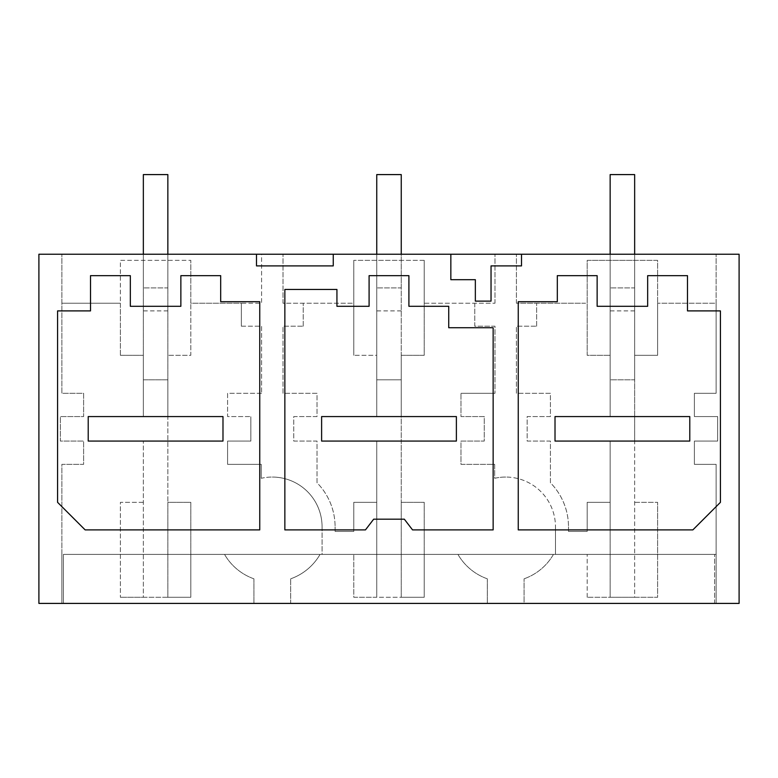 <?xml version="1.0" encoding="UTF-8"?>
<svg xmlns="http://www.w3.org/2000/svg" width="778" height="778" viewBox="0 0 778 778"><rect width="100%" height="100%" fill="white"/><g stroke="black" fill="none" stroke-linecap="round" stroke-linejoin="round"><path stroke-width="0.58" stroke-dasharray="3.89 2.92" d="M120.376 355.303L120.376 260.358L190.824 260.358L120.376 260.358L120.376 303.235L61.87 303.235L120.376 303.235L120.376 355.303L143.347 355.303L143.347 260.358L143.347 416.57L143.347 355.303L120.376 355.303M167.853 254.231L167.853 416.57L88.215 416.57L88.215 441.068L88.215 416.57L143.347 416.57L143.347 379.81L167.853 379.81L167.853 441.068L167.853 416.57L222.985 416.57L222.985 441.068L88.215 441.068L167.853 441.068L143.347 441.068L143.347 597.28L167.853 597.28L167.853 441.068L167.853 502.335L190.824 502.335L190.824 597.28L167.853 597.28L167.853 502.335L190.824 502.335L190.824 554.403L224.55 554.403L190.824 554.403L190.824 597.28L120.376 597.28L143.347 597.28L143.347 441.068L88.215 441.068L88.215 416.57L222.985 416.57L167.853 416.57L167.853 260.358L167.853 416.57L143.347 416.57L143.347 254.231M610.146 254.231L610.146 416.57L610.146 260.358L610.146 416.57L689.785 416.57L689.785 441.068L634.654 441.068L634.654 597.28L610.146 597.28L610.146 441.068L634.654 441.068L555.015 441.068L555.015 416.57L610.146 416.57L555.015 416.57L555.015 441.068L610.146 441.068L610.146 502.335L587.176 502.335L587.176 531.432L568.494 531.432L568.494 526.832L568.494 531.432L587.176 531.432L587.176 502.335L610.146 502.335L610.146 597.28L587.176 597.28L657.624 597.28L657.624 554.403L716.13 554.403L716.13 603.407L524.08 603.407L524.08 578.813L524.08 603.407L290.68 603.407L290.68 578.813L290.68 603.407L61.87 603.407L61.87 464.349L83.616 464.349L83.616 441.068L60.344 441.068L60.344 416.57L83.616 416.57L83.616 393.289L61.87 393.289L61.87 254.231L38.9 254.231L38.9 603.407L61.87 603.407L61.87 554.403L120.376 554.403L61.87 554.403L61.87 464.349L83.616 464.349L83.616 441.068L60.344 441.068L60.344 416.57L83.616 416.57L83.616 393.289L61.87 393.289L61.87 254.231L261.583 254.231L261.583 303.235L241.365 303.235L241.365 326.206L241.365 303.235L190.824 303.235L190.824 355.303L167.853 355.303L190.824 355.303L190.824 260.358L190.824 303.235L261.583 303.235L261.583 254.231L739.1 254.231L739.1 603.407L716.13 603.407L716.13 464.349L694.384 464.349L694.384 441.068L717.656 441.068L717.656 416.57L694.384 416.57L694.384 393.289L716.13 393.289L716.13 254.231L716.13 303.235L657.624 303.235L716.13 303.235L716.13 393.289L694.384 393.289L694.384 416.57L717.656 416.57L717.656 441.068L694.384 441.068L694.384 464.349L716.13 464.349L716.13 554.403L657.624 554.403L657.624 502.335L657.624 597.28L634.654 597.28L634.654 441.068L689.785 441.068L689.785 416.57L555.015 416.57L555.015 441.068L689.785 441.068L689.785 416.57L634.654 416.57L634.654 355.303L657.624 355.303L657.624 303.235L657.624 355.303L634.654 355.303L634.654 260.358L657.624 260.358L657.624 303.235L657.624 260.358L587.176 260.358L587.176 355.303L610.146 355.303L587.176 355.303L587.176 260.358L634.654 260.358L634.654 416.57L634.654 254.231M241.365 326.206L261.583 326.206L261.583 393.289L261.583 326.206L241.365 326.206M261.583 393.289L227.584 393.289L227.584 416.57L250.856 416.57L227.584 416.57L227.584 393.289L261.583 393.289M250.856 441.068L250.856 416.57L250.856 441.068L227.584 441.068L227.584 464.349L261.272 464.349L227.584 464.349L227.584 441.068L250.856 441.068M261.272 478.295L261.272 464.349L261.272 478.295A49.773 49.773 180 0 1 272.3 477.06A49.773 49.773 -0 0 0 261.272 478.295M322.073 526.832A49.773 49.773 -0 0 0 272.3 477.06A49.773 49.773 180 0 1 322.073 526.832L322.073 554.403L320.05 554.403A55.131 55.131 180 0 1 290.68 578.813A55.131 55.131 -0 0 0 320.05 554.403L353.776 554.403L322.073 554.403L322.073 526.832M253.92 578.813L253.92 603.407L253.92 578.813A55.131 55.131 180 0 1 224.55 554.403A55.131 55.131 -0 0 0 253.92 578.813M143.347 502.335L120.376 502.335L120.376 597.28L120.376 502.335L143.347 502.335M333.247 254.231L333.247 265.901L256.497 265.901L256.497 254.231M283.017 303.235L283.017 254.231L283.017 303.235L353.776 303.235L353.776 260.358L353.776 355.303L353.776 303.235L283.017 303.235M303.235 326.206L303.235 303.235L303.235 326.206L283.017 326.206L283.017 393.289L317.016 393.289L317.016 416.57L293.744 416.57L293.744 441.068L317.016 441.068L317.016 482.759A62.794 62.794 180 0 1 335.094 526.832A62.794 62.794 -0 0 0 317.016 482.759L317.016 441.068L293.744 441.068L293.744 416.57L317.016 416.57L317.016 393.289L283.017 393.289L283.017 326.206L303.235 326.206M335.094 526.832L335.094 531.432L353.776 531.432L353.776 502.335L376.746 502.335L353.776 502.335L353.776 531.432L335.094 531.432L335.094 526.832M376.746 254.231L376.746 416.57L401.254 416.57L376.746 416.57L376.746 379.81L401.254 379.81L401.254 441.068L321.615 441.068L321.615 416.57L376.746 416.57L376.746 355.303L353.776 355.303L376.746 355.303L376.746 260.358L376.746 416.57L321.615 416.57L321.615 441.068L456.385 441.068L456.385 416.57L321.615 416.57L321.615 441.068L376.746 441.068L376.746 597.28L401.254 597.28L401.254 441.068L401.254 502.335L424.224 502.335L424.224 597.28L401.254 597.28L401.254 502.335L424.224 502.335L424.224 554.403L457.95 554.403L424.224 554.403L424.224 597.28L353.776 597.28L353.776 554.403L353.776 597.28L376.746 597.28L376.746 441.068L456.385 441.068L456.385 416.57L456.385 441.068L401.254 441.068L401.254 355.303L424.224 355.303L424.224 303.235L494.983 303.235L424.224 303.235L424.224 260.358L353.776 260.358L401.254 260.358L401.254 416.57L401.254 254.231M130.334 275.665L130.334 306.299M180.866 275.665L180.866 306.299M220.689 275.665L220.689 301.708L259.745 301.708L259.745 529.896L85.152 529.896L57.582 502.335L57.582 310.899L90.511 310.899L90.511 275.665M222.985 416.57L222.985 441.068L222.985 416.57M714.593 603.407L63.407 603.407L63.407 554.403L714.593 554.403L63.407 554.403L63.407 603.407L714.593 603.407L714.593 554.403L714.593 603.407M505.7 477.06A49.773 49.773 -0 0 0 494.672 478.295L494.672 464.349L460.984 464.349L460.984 441.068L484.256 441.068L484.256 416.57L460.984 416.57L460.984 393.289L460.984 416.57L484.256 416.57L484.256 441.068L460.984 441.068L460.984 464.349L494.672 464.349L494.672 478.295A49.773 49.773 -0 0 1 555.473 526.832A49.773 49.773 -0 0 0 505.7 477.06M555.473 526.832L555.473 554.403L555.473 526.832M553.45 554.403L587.176 554.403L553.45 554.403A55.131 55.131 -0 0 1 524.08 578.813A55.131 55.131 -0 0 0 553.45 554.403M487.32 578.813L487.32 603.407L487.32 578.813A55.131 55.131 180 0 1 457.95 554.403A55.131 55.131 -0 0 0 487.32 578.813M474.765 303.235L474.765 326.206L494.983 326.206L494.983 393.289L494.983 326.206L474.765 326.206L474.765 303.235M494.983 393.289L460.984 393.289L494.983 393.289M450.841 254.231L450.841 279.681L475.348 279.681L475.348 301.125L491.035 301.125L491.035 265.901L521.503 265.901L521.503 254.231M557.311 275.665L557.311 301.708L518.255 301.708L518.255 529.896L692.848 529.896L720.418 502.335L720.418 310.899M597.134 275.665L597.134 306.299M647.666 275.665L647.666 306.299M687.489 275.665L687.489 310.899M634.654 502.335L657.624 502.335L634.654 502.335M585.61 303.235L516.417 303.235L585.61 303.235M516.417 303.235L516.417 254.231L516.417 303.235M587.176 597.28L587.176 554.403L587.176 597.28M494.983 303.235L494.983 254.231L494.983 303.235M536.635 326.206L536.635 303.235L536.635 326.206L516.417 326.206L516.417 393.289L550.416 393.289L550.416 416.57L527.144 416.57L527.144 441.068L550.416 441.068L550.416 482.759A62.794 62.794 180 0 1 568.494 526.832A62.794 62.794 -0 0 0 550.416 482.759L550.416 441.068L527.144 441.068L527.144 416.57L550.416 416.57L550.416 393.289L516.417 393.289L516.417 326.206L536.635 326.206M448.731 306.299L448.731 327.742L493.145 327.742L493.145 529.896L412.544 529.896L404.317 519.179L373.683 519.179L365.456 529.896L284.855 529.896L284.855 289.455L336.932 289.455L336.932 306.299M424.224 260.358L424.224 355.303L401.254 355.303L401.254 260.358L424.224 260.358M408.907 306.299L408.907 275.665M369.093 275.665L369.093 306.299M167.853 287.918L167.853 174.593L143.347 174.593L143.347 287.918L143.347 174.593L167.853 174.593L143.347 174.593L143.347 379.81L167.853 379.81L167.853 174.593L167.853 287.918L143.347 287.918L167.853 287.918M167.853 310.899L143.347 310.899M401.254 287.918L401.254 174.593L376.746 174.593L376.746 287.918L376.746 174.593L401.254 174.593L376.746 174.593L376.746 379.81L401.254 379.81L401.254 174.593L401.254 287.918L376.746 287.918L401.254 287.918M401.254 310.899L376.746 310.899M634.654 287.918L634.654 174.593L610.146 174.593L610.146 287.918L610.146 174.593L634.654 174.593L610.146 174.593L610.146 379.81L634.654 379.81L634.654 174.593L634.654 287.918L610.146 287.918L634.654 287.918M634.654 441.068L634.654 416.57L610.146 416.57L610.146 379.81L634.654 379.81L634.654 441.068M634.654 310.899L610.146 310.899"/><path stroke-width="1.17" d="M333.247 254.231L450.841 254.231L450.841 279.681L475.348 279.681L475.348 301.125L491.035 301.125L491.035 265.901L521.503 265.901L521.503 254.231L739.1 254.231L739.1 603.407L38.9 603.407L38.9 254.231L256.497 254.231L256.497 265.901L333.247 265.901L333.247 254.231L256.497 254.231M521.503 254.231L450.841 254.231M130.334 275.665L90.511 275.665L90.511 310.899L57.582 310.899L57.582 502.335L85.152 529.896L259.745 529.896L259.745 301.708L220.689 301.708L220.689 275.665L180.866 275.665L180.866 306.299L130.334 306.299L130.334 275.665L90.511 275.665M180.866 306.299L130.334 306.299M220.689 275.665L180.866 275.665M448.731 306.299L408.907 306.299L448.731 306.299L448.731 327.742L493.145 327.742L493.145 529.896L412.544 529.896L404.317 519.179L373.683 519.179L365.456 529.896L284.855 529.896L284.855 289.455L336.932 289.455L336.932 306.299L369.093 306.299L336.932 306.299M369.093 275.665L408.907 275.665L369.093 275.665L369.093 306.299M408.907 306.299L408.907 275.665M518.255 529.896L692.848 529.896L720.418 502.335L720.418 310.899L687.489 310.899L687.489 275.665L647.666 275.665L647.666 306.299L597.134 306.299L597.134 275.665L557.311 275.665L557.311 301.708L518.255 301.708L518.255 529.896M597.134 275.665L557.311 275.665M647.666 306.299L597.134 306.299M687.489 275.665L647.666 275.665M720.418 310.899L687.489 310.899M167.853 254.231L167.853 174.593L143.347 174.593L143.347 254.231M88.215 416.57L222.985 416.57L222.985 441.068L88.215 441.068L88.215 416.57M401.254 254.231L401.254 174.593L376.746 174.593L376.746 254.231M321.615 416.57L456.385 416.57L456.385 441.068L321.615 441.068L321.615 416.57M634.654 254.231L634.654 174.593L610.146 174.593L610.146 254.231M555.015 416.57L689.785 416.57L689.785 441.068L555.015 441.068L555.015 416.57"/></g></svg>
